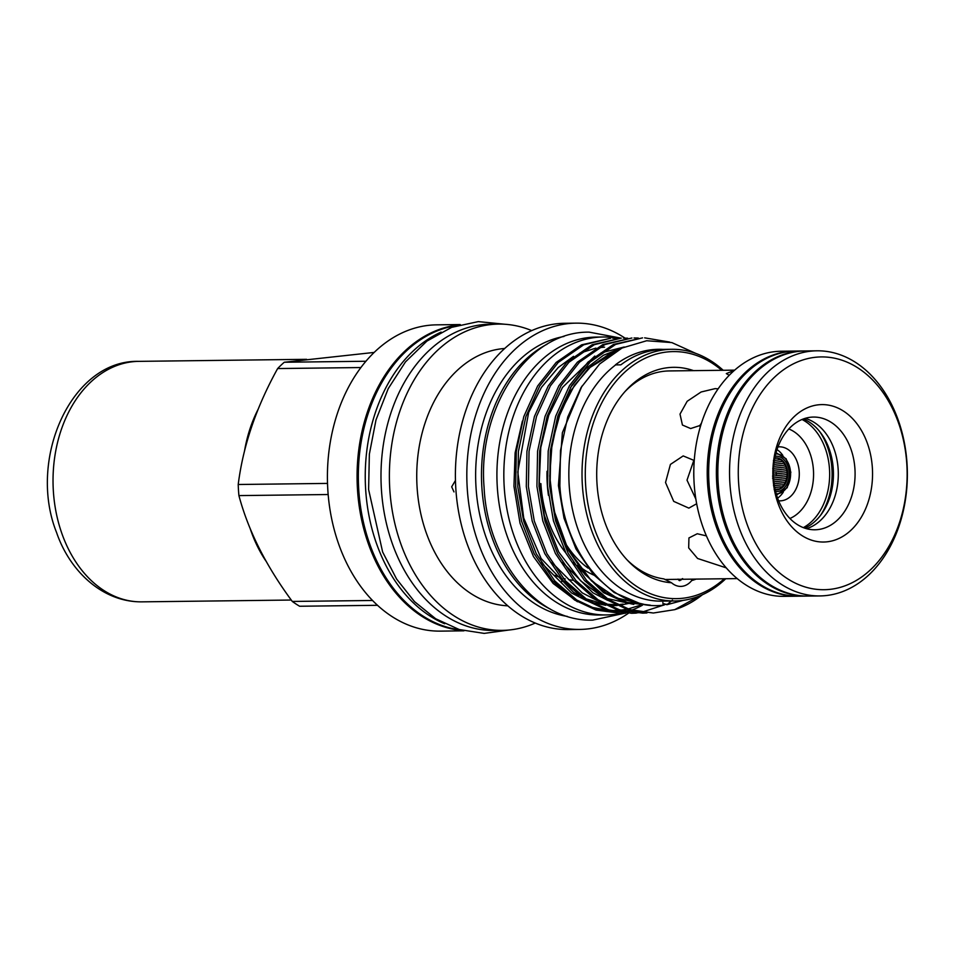 <?xml version="1.0" encoding="UTF-8"?>
<svg xmlns="http://www.w3.org/2000/svg" width="955" height="955" viewBox="0 0 955 955"><rect width="100%" height="100%" fill="white"/><g stroke="black" fill="none" stroke-linecap="round" stroke-linejoin="round"><path stroke-width="1.43" d="M617.515 338.273A138.976 100.812 89.3 0 0 602.963 336.996A138.976 100.812 89.3 0 0 504.204 486.883A138.976 100.812 89.3 0 0 606.341 614.936A138.976 100.812 89.3 0 0 620.344 613.42M602.963 336.996L596.051 337.079A138.976 100.812 89.3 0 0 497.292 486.966A138.976 100.812 89.3 0 0 599.43 615.02L606.341 614.936M620.38 613.408A138.976 100.812 89.3 0 0 622.254 612.991M622.947 612.835A138.976 100.812 89.3 0 0 626.205 611.964M627.077 611.701A138.976 100.812 89.3 0 0 630.766 610.484M631.709 610.138A138.976 100.812 89.3 0 0 642.417 605.231M441.138 332.089A152.884 110.899 89.3 0 0 365.658 489.533A152.884 110.899 89.3 0 0 444.684 623.77M456.765 325.571A152.884 110.899 89.3 0 0 358.746 489.617A152.884 110.899 89.3 0 0 460.465 629.906M804.54 350.963A122.574 88.911 89.3 0 0 803.812 350.963L796.1 351.058A122.574 88.911 89.3 0 0 709.004 483.254A122.574 88.911 89.3 0 0 799.084 596.183L806.784 596.087A122.574 88.911 89.3 0 0 807.512 596.075M803.812 350.963A122.574 88.911 89.3 0 0 716.716 483.158A122.574 88.911 89.3 0 0 806.784 596.087M594.01 575.197A104.238 75.612 -90.7 0 1 577.715 565.085M565.885 553.017A104.238 75.612 -90.7 0 1 540.936 484.4L540.888 483.624M726.23 567.855L697.58 558.472L688.674 547.895L688.937 537.94L697.269 533.75L706.413 535.898M700.791 425.25L690.656 428.544L682.431 425.035L680.008 414.1L687.182 401.279L701.101 391.992L715.152 388.625L718.136 388.84M701.448 423.161L699.418 426.026M729.238 375.291L726.301 373.584L734.323 370.397M696.661 503.751L688.853 508.12L673.717 501.375L665.528 482.502L670.41 464.428L683.183 455.917L694.178 460.477M693.891 460.167L687.015 480.162L695.861 499.107M548.445 495.335A104.238 75.612 -90.7 0 1 547.287 484.316L547.239 483.552A104.238 75.612 -90.7 0 1 547.036 471.281M827.018 541.819A68.724 49.851 89.3 0 0 872.369 467.914A68.724 49.851 89.3 0 0 818.387 404.813A68.724 49.851 89.3 0 0 773.037 478.718A68.724 49.851 89.3 0 0 827.018 541.819M817.731 529.607A56.369 40.886 89.3 0 0 855.035 470.958A56.369 40.886 89.3 0 0 813.517 417.06A56.369 40.886 89.3 0 0 810.664 417.228A56.369 40.886 89.3 0 0 773.371 475.888A56.369 40.886 89.3 0 0 814.89 529.774A56.369 40.886 89.3 0 0 817.731 529.607M806.486 528.688A56.369 40.886 89.3 0 0 838.299 473.131A56.369 40.886 89.3 0 0 805.137 418.362M804.647 528.115A56.978 41.328 89.3 0 0 824.953 508.633A56.978 41.328 89.3 0 0 824.093 437.951A56.978 41.328 89.3 0 0 803.322 418.97M798.344 596.195A122.574 88.911 -90.7 0 1 797.616 596.207A122.574 88.911 -90.7 0 1 707.333 478.992A122.574 88.911 -90.7 0 1 788.448 351.452A122.574 88.911 -90.7 0 1 794.644 351.07A122.574 88.911 -90.7 0 1 795.372 351.07M797.616 596.207L784.198 596.362A122.574 88.911 -90.7 0 1 693.915 479.159A122.574 88.911 -90.7 0 1 775.018 351.607A122.574 88.911 -90.7 0 1 781.226 351.237L794.644 351.07M826.135 595.562A122.574 88.911 -90.7 0 1 819.939 595.932A122.574 88.911 -90.7 0 1 729.656 478.73A122.574 88.911 -90.7 0 1 810.759 351.177A122.574 88.911 -90.7 0 1 816.967 350.807A122.574 88.911 -90.7 0 1 907.25 468.01A122.574 88.911 -90.7 0 1 826.135 595.562M819.939 595.932L808.252 596.075A122.574 88.911 -90.7 0 1 717.957 478.873A122.574 88.911 -90.7 0 1 799.072 351.321A122.574 88.911 -90.7 0 1 805.268 350.951L816.967 350.807M830.002 589.354A116.403 84.434 -90.7 0 1 738.585 482.454A116.403 84.434 -90.7 0 1 815.403 357.277A116.403 84.434 -90.7 0 1 906.82 464.178A116.403 84.434 -90.7 0 1 830.002 589.354M588.161 568.165A104.238 75.612 -90.7 0 1 563.546 540.196M737.2 578.599L665.85 579.47A104.238 75.612 -90.7 0 1 664.895 579.47M693.808 471.102A61.263 44.443 89.3 0 0 693.891 478.67M820.345 515.616A61.263 44.443 89.3 0 0 819.318 431.087M777.991 446.904A27.027 19.601 89.3 0 0 777.967 446.904A27.027 19.601 89.3 0 1 779.352 446.821A27.027 19.601 89.3 0 1 799.263 472.653A27.027 19.601 89.3 0 1 781.381 500.778A27.027 19.601 89.3 0 1 780.008 500.862A27.027 19.601 89.3 0 1 778.623 500.814M803.334 527.638A57.909 42.008 89.3 0 0 829.656 473.226A57.909 42.008 89.3 0 0 802.021 419.484M789.904 518.481A46.711 33.879 89.3 0 0 813.565 473.429A46.711 33.879 89.3 0 0 788.818 428.962M777.597 498.14A27.027 19.601 89.3 0 0 783.303 492.135M782.861 455.463A27.027 19.601 89.3 0 0 777.012 449.602M778.337 488.984L779.185 488.888M779.996 488.876L779.149 488.972L779.996 488.876M776.713 489.163L777.585 489.067L776.713 489.163M778.397 489.056L777.525 489.151L778.397 489.056M782.42 486.68L781.596 486.775M779.232 486.966L780.068 486.871L779.232 486.966M780.88 486.859L780.044 486.955L780.88 486.859M777.633 487.146L778.492 487.05L777.633 487.146M779.292 487.038L778.432 487.134L779.292 487.038M784.712 484.483L783.924 484.579M783.231 484.663L782.432 484.758L783.231 484.663M780.08 484.949L780.915 484.854L780.08 484.949M781.715 484.842L780.892 484.937L781.715 484.842M778.504 485.128L779.352 485.033L778.504 485.128M780.163 485.021L779.316 485.116L780.163 485.021M776.881 485.307L777.752 485.212L776.881 485.307M778.564 485.2L777.692 485.295L778.564 485.2M785.464 482.466L784.7 482.562M784.019 482.645L783.219 482.741L784.019 482.645M782.515 482.824L781.703 482.92L782.515 482.824M779.34 483.111L780.175 483.015L779.34 483.111M780.975 483.003L780.139 483.099L780.975 483.003M777.74 483.29L778.6 483.194L777.74 483.29M779.399 483.182L778.54 483.278L779.399 483.182M786.192 480.449L785.428 480.544L786.192 480.449M784.759 480.628L783.971 480.723L784.759 480.628M783.279 480.807L782.479 480.902L783.279 480.807M780.139 481.093L780.963 480.998L780.139 481.093M781.763 480.986L780.939 481.081L781.763 480.986M778.552 481.272L779.399 481.177L778.552 481.272M780.199 481.165L779.352 481.26L780.199 481.165M776.928 481.451L777.8 481.356L776.928 481.451M778.6 481.356L777.728 481.451L778.6 481.356M786.872 478.431L786.12 478.527M785.464 478.61L784.688 478.706L785.464 478.61M784.007 478.789L783.207 478.885L784.007 478.789M780.892 479.076L781.703 478.98L780.892 479.076M782.503 478.968L781.691 479.064L782.503 478.968M779.328 479.255L780.163 479.159L779.328 479.255M780.963 479.159L780.128 479.255L780.963 479.159M777.728 479.446L778.588 479.338L777.728 479.446M779.387 479.338L778.528 479.434L779.387 479.338M787.517 476.426L786.777 476.521L787.517 476.426M786.12 476.605L785.368 476.7L786.12 476.605M784.688 476.784L783.912 476.879L784.688 476.784M783.207 476.963L782.408 477.058L783.207 476.963M780.068 477.249L780.892 477.154L780.068 477.249M781.691 477.142L780.868 477.237L781.691 477.142M778.492 477.428L779.34 477.333L778.492 477.428M780.139 477.321L779.28 477.416L780.139 477.321M776.869 477.607L777.74 477.512L776.869 477.607M778.528 477.5L777.657 477.596L778.528 477.5M776.081 479.625L776.964 479.529L776.081 479.625M777.764 479.517L776.881 479.613L777.764 479.517M776.093 483.469L776.976 483.373L776.093 483.469M777.776 483.361L776.893 483.469L777.776 483.361M775.985 487.325L776.869 487.229L775.985 487.325M777.68 487.217L776.797 487.313L777.68 487.217M786.741 474.587L786.001 474.683L786.741 474.587M785.332 474.766L784.556 474.862L785.332 474.766M783.876 474.945L783.088 475.041L783.876 474.945M780.76 475.232L781.584 475.136L780.76 475.232M782.384 475.124L781.56 475.22L782.384 475.124M779.208 475.411L780.044 475.315L779.208 475.411M780.844 475.304L780.008 475.399L780.844 475.304M777.609 475.59L778.468 475.495L777.609 475.59M779.256 475.483L778.397 475.578L779.256 475.483M775.961 475.769L776.845 475.674L775.961 475.769M777.645 475.662L776.761 475.757L777.645 475.662M774.159 489.521L775.066 489.414M774.433 485.582L773.514 485.677L774.433 485.582M774.314 485.665L775.233 485.57L774.314 485.665M773.49 483.827L774.41 483.731L773.49 483.827M774.481 481.726L773.562 481.821L774.481 481.726M774.362 481.809L775.281 481.714L774.362 481.809M773.478 479.983L774.398 479.876L773.478 479.983M772.547 478.145L773.478 478.049L772.547 478.145M774.41 477.87L773.49 477.966L774.41 477.87M774.29 477.966L775.209 477.858L774.29 477.966M775.305 479.708L774.398 479.804L775.305 479.708M775.197 479.792L776.105 479.697L775.197 479.792M775.317 483.564L774.41 483.66L775.317 483.564M775.209 483.648L776.117 483.552L775.209 483.648M775.209 487.408L774.302 487.504L775.209 487.408M775.114 487.504L776.009 487.396L775.114 487.504M775.949 489.247L775.054 489.342L775.949 489.247A15.447 11.197 89.3 0 1 775.866 489.247M775.866 489.33L776.749 489.235L775.866 489.33M776.117 485.391L775.221 485.486L776.117 485.391M776.021 485.486L776.916 485.379L776.021 485.486M776.164 481.547L775.269 481.642L776.164 481.547M776.069 481.63L776.964 481.535L776.069 481.63M776.093 477.691L775.197 477.787L776.093 477.691M775.997 477.775L776.893 477.679L775.997 477.775M773.478 476.044L772.547 476.139L773.478 476.044M773.347 476.127L774.266 476.032L773.347 476.127M775.174 475.853L774.278 475.96L775.174 475.853M775.066 475.948L775.973 475.853L775.066 475.948M775.651 458.281L774.78 458.376L775.651 458.281M775.591 458.364L776.463 458.269L775.591 458.364M779.913 459.749L779.089 459.844L779.913 459.749M779.901 459.833L780.724 459.737M778.373 459.928L777.537 460.024L778.373 459.928M778.349 460.012L779.185 459.916L778.349 460.012M776.797 460.107L775.938 460.203L776.797 460.107M776.737 460.191L777.597 460.095L776.737 460.191M782.479 461.48L783.255 461.384M780.975 461.671L781.787 461.575L780.975 461.671M779.459 461.754L778.635 461.85L779.459 461.754M779.435 461.85L780.259 461.754L779.435 461.85M777.895 461.945L777.048 462.041L777.895 461.945M777.859 462.029L778.707 461.934L777.859 462.029M776.296 462.125L775.436 462.22L776.296 462.125M776.236 462.208L777.107 462.113L776.236 462.208M783.494 463.318L784.258 463.223M782.014 463.497L782.802 463.402L782.014 463.497M780.498 463.593L779.686 463.688L780.498 463.593M780.498 463.676L781.309 463.581L780.498 463.676M778.97 463.772L778.134 463.867L778.97 463.772M778.934 463.855L779.769 463.76L778.934 463.855M777.382 463.951L776.522 464.046L777.382 463.951M777.334 464.035L778.194 463.939L777.334 464.035M784.461 465.157L785.225 465.061M783.005 465.336L783.792 465.24L783.005 465.336M781.512 465.515L782.312 465.419L781.512 465.515M779.996 465.61L779.161 465.706L779.996 465.61M779.972 465.694L780.796 465.598L779.972 465.694M778.432 465.789L777.585 465.885L778.432 465.789M778.385 465.873L779.232 465.777L778.385 465.873M776.833 465.968L775.961 466.064L776.833 465.968M776.761 466.052L777.633 465.956L776.761 466.052M785.392 466.983L786.144 466.888M783.96 467.162L784.735 467.067L783.96 467.162M782.479 467.341L783.279 467.246L782.479 467.341M780.975 467.437L780.163 467.532L780.975 467.437M780.963 467.52L781.787 467.425L780.963 467.52M779.447 467.616L778.6 467.711L779.447 467.616M779.399 467.699L780.247 467.604L779.399 467.699M777.859 467.795L777 467.89L777.859 467.795M777.8 467.89L778.659 467.783L777.8 467.89M786.287 468.821L787.027 468.726L786.287 468.821M784.879 469.001L785.643 468.905L784.879 469.001M783.422 469.18L784.21 469.084L783.422 469.18M781.918 469.359L782.73 469.263L781.918 469.359M780.414 469.454L779.578 469.55L780.414 469.454M780.378 469.538L781.214 469.442L780.378 469.538M778.85 469.633L778.003 469.729L778.85 469.633M778.803 469.717L779.65 469.621L778.803 469.717M777.251 469.812L776.379 469.908L777.251 469.812M777.179 469.896L778.05 469.8L777.179 469.896M776.236 467.974L775.365 468.081L776.236 467.974M776.152 468.069L777.036 467.974L776.152 468.069M775.77 464.13L774.887 464.226L775.77 464.13M775.687 464.226L776.57 464.13L775.687 464.226M775.174 460.286L774.29 460.382L775.174 460.286M775.102 460.382L775.985 460.274L775.102 460.382M785.75 470.827L786.502 470.731L785.75 470.827M784.318 471.006L785.094 470.911L784.318 471.006M782.837 471.185L783.637 471.09L782.837 471.185M781.333 471.281L780.522 471.376L781.333 471.281M781.321 471.376L782.133 471.281L781.321 471.376M779.805 471.46L778.958 471.555L779.805 471.46M779.758 471.555L780.605 471.46L779.758 471.555M778.218 471.651L777.358 471.746L778.218 471.651M778.158 471.734L779.017 471.639L778.158 471.734M776.594 471.83L775.723 471.925L776.594 471.83M776.511 471.913L777.394 471.818L776.511 471.913M786.598 472.665L787.326 472.57L786.598 472.665M785.177 472.844L785.941 472.749L785.177 472.844M783.721 473.023L784.509 472.928L783.721 473.023M782.229 473.202L783.028 473.107L782.229 473.202M780.713 473.298L779.889 473.394L780.713 473.298M780.677 473.382L781.512 473.286L780.677 473.382M779.149 473.477L778.301 473.573L779.149 473.477M779.101 473.561L779.949 473.465L779.101 473.561M777.549 473.656L776.678 473.752L777.549 473.656M777.477 473.752L778.349 473.656L777.477 473.752M774.314 466.315L773.395 466.422L774.314 466.315M773.669 468.332L772.75 468.428L773.669 468.332M773.013 470.278L773.92 470.17L773.013 470.278M774.72 470.17L773.813 470.266L774.72 470.17M773.669 468.26L774.577 468.165L773.669 468.26M775.376 468.153L774.469 468.248L775.376 468.153M773.204 464.417L774.099 464.321L773.204 464.417M774.911 464.309L774.004 464.405L774.911 464.309M774.815 458.448L773.92 458.543L774.815 458.448M773.765 462.399L774.66 462.304L773.765 462.399M775.46 462.292L774.565 462.387L775.46 462.292M774.302 466.243L775.197 466.147L774.302 466.243M775.997 466.136L775.102 466.231L775.997 466.136M774.72 470.087L775.603 469.991L774.72 470.087M776.403 469.979L775.508 470.087L776.403 469.979M774.028 472.176L773.108 472.283L774.028 472.176M774.028 472.104L774.935 472.009L774.028 472.104M775.735 471.997L774.827 472.092L775.735 471.997M773.311 474.122L774.23 474.026L773.311 474.122M775.018 474.014L774.111 474.11L775.018 474.014M776.702 473.835L776.248 473.262L775.818 473.931L776.272 474.504L776.702 473.835M778.062 458.09L777.215 458.185L778.062 458.09M773.419 460.561L774.314 460.465M776.403 458.197L777.251 458.102M780.175 461.671L780.975 461.575M781.118 469.371L781.93 469.275M780.701 465.515L781.512 465.419M781.417 473.214L782.229 473.119M781.715 482.836L780.904 482.932M782.408 476.963L781.608 477.058M775.579 491.515A17.691 12.833 89.3 0 0 789.188 472.486A17.691 12.833 89.3 0 0 775.15 456.263M775.185 489.855A16.032 11.627 89.3 0 0 787.66 472.63A16.032 11.627 89.3 0 0 774.792 457.934M775.162 489.76A15.889 11.532 89.3 0 0 787.039 472.641A15.889 11.532 89.3 0 0 774.78 458.03M328.162 494.523L238.905 495.597A138.212 100.251 -90.7 0 1 238.475 490.058A138.212 100.251 -90.7 0 1 238.213 484.495L327.517 483.409M360.918 367.544L277.642 368.558C256.25 407.2 243.107 445.842 238.213 484.495M277.642 368.558A138.212 100.251 -90.7 0 1 284.268 362.243L365.932 361.253M374.193 352.419L284.268 362.243M693.581 370.647A107.808 78.203 -90.7 0 0 626.289 390.141A107.808 78.203 -90.7 0 0 596.994 483.576A107.808 78.203 -90.7 0 0 628.378 561.242A107.808 78.203 -90.7 0 0 671.52 582.765L663.868 578.897A104.238 75.612 -90.7 0 1 627.017 559.809M624.976 391.61A104.238 75.612 -90.7 0 1 669.383 370.934L734.67 370.146M573.573 580.306A104.238 75.612 -90.7 0 1 568.655 579.637M565.229 578.909A104.238 75.612 -90.7 0 1 563.331 578.396M560.466 577.512A104.238 75.612 -90.7 0 1 554.962 575.352M721.729 370.301A123.541 89.615 89.3 0 0 627.781 369.525A123.541 89.615 89.3 0 0 585.618 484.818A123.541 89.615 89.3 0 0 724.272 578.754M723.198 370.277A125.857 91.298 89.3 0 0 671.783 349.291A125.857 91.298 89.3 0 0 582.359 485.021A125.857 91.298 89.3 0 0 674.839 600.982A125.857 91.298 89.3 0 0 725.74 578.742M671.783 349.291L663.809 349.387A125.857 91.298 89.3 0 0 620.869 364.834L615.665 364.894A125.857 91.298 89.3 0 0 569.18 485.176A125.857 91.298 89.3 0 0 661.66 601.137L674.839 600.982M563.939 336.482A140.994 102.269 89.3 0 0 476.02 487.36A140.994 102.269 89.3 0 0 567.342 616.405M547.072 344.218A140.994 102.269 89.3 0 0 481.869 487.289A140.994 102.269 89.3 0 0 550.295 609.075M625 338.094A153.146 111.09 89.3 0 0 576.056 323.148L564.632 323.291A153.146 111.09 89.3 0 0 455.81 488.459A153.146 111.09 89.3 0 0 568.356 629.572L579.781 629.429A153.146 111.09 89.3 0 0 628.342 613.301M576.056 323.148A153.146 111.09 89.3 0 0 467.234 488.315A153.146 111.09 89.3 0 0 579.781 629.429M504.694 348.491A128.794 93.423 89.3 0 0 417.084 487.229A128.794 93.423 89.3 0 0 507.821 605.828M531.708 330.609A153.146 111.09 89.3 0 0 498.617 324.091A153.146 111.09 89.3 0 0 389.795 489.258A153.146 111.09 89.3 0 0 502.342 630.372A153.146 111.09 89.3 0 0 535.266 623.054M498.617 324.091L490.225 324.199A153.146 111.09 89.3 0 0 381.403 489.366A153.146 111.09 89.3 0 0 493.95 630.467L502.342 630.372M460.238 324.557L436.65 324.843A153.146 111.09 89.3 0 0 327.828 490.011A153.146 111.09 89.3 0 0 440.374 631.124L463.951 630.837M458.985 324.915A153.146 111.09 89.3 0 0 357.492 489.652A153.146 111.09 89.3 0 0 462.698 630.515M672.475 600.122L666.936 604.718L664.25 603.775L664.071 605.076L663.092 604.455L662.877 602.521M664.071 605.076C613.313 612.095 564.059 554.951 559.869 485.749L560.49 450.569L567.736 417.06L581.07 387.563L599.621 364.01L622.015 348.038L646.666 340.744L671.842 342.594L695.861 353.434M615.665 364.894L615.426 364.822A126.012 91.405 89.3 0 1 663.08 349.399M653.327 613.014L627.948 609.672L606.532 599.656L584.484 580.497L566.076 553.399L553.434 520.809L547.549 486.262L548.206 451.011L555.679 416.225L569.526 385.617L588.041 362.064L613.504 344.445L642.56 337.867L615.593 344.409L590.142 362.029L571.627 385.593L557.78 416.201L550.307 450.975L549.65 486.238L555.535 520.785L568.177 553.375L586.585 580.473L608.633 599.633L630.049 609.648L653.327 613.014L674.755 609.648A137.627 99.833 89.3 0 0 702.462 594.702M669.706 342.081L644.661 337.843M621.43 613.397L596.063 610.066L574.647 600.038L552.599 580.891L534.191 553.793L521.549 521.191L515.664 486.644L516.321 451.393L523.794 416.607L537.641 386.011L556.156 362.446L581.607 344.827L610.675 338.249L583.708 344.803L558.245 362.423L539.73 385.987L525.883 416.583L518.422 451.369L517.765 486.62L523.65 521.167L536.292 553.769L554.7 580.867L576.748 600.015L598.152 610.042L621.442 613.397L625.704 613.229M617.037 338.309L612.776 338.225M632.067 613.277L606.688 609.935L585.272 599.907L563.235 580.759L544.816 553.661L532.186 521.06L526.289 486.525L526.945 451.261L534.418 416.487L548.265 385.88L566.781 362.315L592.243 344.695L621.311 338.118L594.344 344.671L568.882 362.291L550.367 385.856L536.519 416.452L529.046 451.238L528.39 486.489L534.287 521.036L546.917 553.637L565.336 580.736L587.373 599.883L608.789 609.911L632.067 613.277L636.328 613.098M627.674 338.177L623.4 338.094M642.691 613.146L617.312 609.803L595.908 599.788L573.86 580.628L555.452 553.53L542.81 520.929L536.925 486.393L537.581 451.13L545.042 416.356L558.89 385.748L577.405 362.184L602.868 344.564L631.935 337.998L604.969 344.54L579.506 362.16L560.991 385.725L547.143 416.332L539.682 451.106L539.026 486.37L544.911 520.905L557.553 553.506L575.961 580.604L597.997 599.752L619.413 609.779L642.691 613.146L646.953 612.967M638.298 338.046L634.036 337.975M664.68 604.551L663.904 604.933M663.486 605.136L641.629 612.239M640.59 612.418L636.328 612.955M635.278 613.05L631.016 613.277M522.397 421.083L515.115 452.873L513.945 486.25L520.021 523.221L533.439 556.514L553.112 583.433L577.429 601.757M455.368 480.604L451.679 486.811L453.995 491.921M589.665 606.914L608.693 610.52M611.236 610.615L619.138 610.341M620.75 610.173L626.647 609.266M627.984 608.992L640.16 605.279M683.243 600.337L666.936 604.718M674.755 609.648L699.573 595.944M238.905 495.597C248.372 530.885 266.17 566.172 292.302 601.447L372.534 600.48M377.5 605.303L299.619 606.246A138.212 100.251 -90.7 0 1 292.302 601.447M696.123 579.1A107.808 78.203 -90.7 0 1 691.695 580.58A23.159 16.808 89.3 0 1 680.736 586.406A23.159 16.808 89.3 0 1 671.52 582.765M681.202 579.876A107.64 78.083 -90.7 0 1 679.16 580.521L679.876 580.616M678.026 579.112L679.16 580.521L682.634 578.587M691.468 579.16L691.695 580.58M258.041 409.468A120.258 87.227 89.3 0 0 244.54 450.867M250.174 528.604A120.258 87.227 89.3 0 0 251.428 532.21A120.258 87.227 89.3 0 0 266.027 561.17M776.212 493.842A19.959 14.48 89.3 0 0 790.549 472.319A19.959 14.48 89.3 0 0 775.723 453.923M541.366 562.746L571.639 593.031L586.263 600.54M591.432 602.354L605.768 605.291M608.371 605.518L617.181 605.542M619.043 605.398L635.206 602.116M552.002 562.614L582.264 592.9L596.899 600.409M562.626 562.495L592.888 592.78L607.523 600.289M623.269 347.441L603.405 355.272L585.881 368.582L570.41 387.635M573.263 562.364L603.524 592.649L625.632 602.653L649.675 605.112M581.941 386.142L562.376 432.711L558.424 485.582L564.011 518.159L575.949 548.898L593.342 574.456L614.149 592.518L639.552 603.345M663.618 604.682L666.924 604.217M620.69 348.718L588.185 368.558L570.744 390.774L557.708 419.639L550.701 452.431L550.104 485.689L555.679 518.255L567.628 549.006L585.009 574.552L605.828 592.613L627.149 602.402L650.343 605.172M141.722 601.853C101.946 602.187 69.476 570.41 56.596 532.58C27.241 459.355 71.398 359.558 138.809 361.36A120.258 87.227 89.3 0 0 62.23 534.514A120.258 87.227 89.3 0 0 141.722 601.853L291.275 600.038M624.415 613.313L592.685 620.117C536.483 622.111 487.396 559.499 484.078 487.289C477.476 408.227 527.387 331.134 589.187 332.149L620.929 338.13M776.57 495.048L787.207 487.695L790.847 472.248L786.12 458.758L776.057 452.718M505.326 324.294L478.312 321.608L451.643 327.35L426.921 341.09L405.445 361.921L388.208 388.673L375.995 419.937L369.358 454.138L368.606 489.521L382.645 552.014L396.588 579.028L414.506 601.626L435.683 618.745L459.26 629.548L484.149 633.392L509.051 630.014M561.624 578.909L561.803 581.631M604.587 347.154L598.773 347.668M595.944 348.109L579.733 353.171M573.537 356.322L558.245 367.508L541.461 387.36L528.652 412.429L517.789 472.068L523.722 518.04L541.127 558.508L573.382 592.16L578.957 595.478M585.546 598.678L602.653 603.739M605.625 604.169L615.068 604.682M620.273 604.408L623.102 604.097M625.585 603.739L629.369 602.999M630.885 602.641L634.12 601.769M624.236 346.987L600.993 352.908M594.798 356.06L562.483 387.455L548.707 415.377L540.781 447.597L539.3 481.809L544.41 515.593L558.723 552.038L580.533 580.712L600.218 595.228M606.795 598.415L633.774 604.408M641.533 604.157L642.643 604.049M617.599 350.401L610.364 353.362L591.073 366.278L574.48 385.295L560.561 411.987L552.109 442.965L549.722 476.163L553.59 509.302L568.07 549.543L591.515 580.927L616.811 598.021L643.742 604.264M138.809 361.36L306.579 359.319"/></g></svg>
